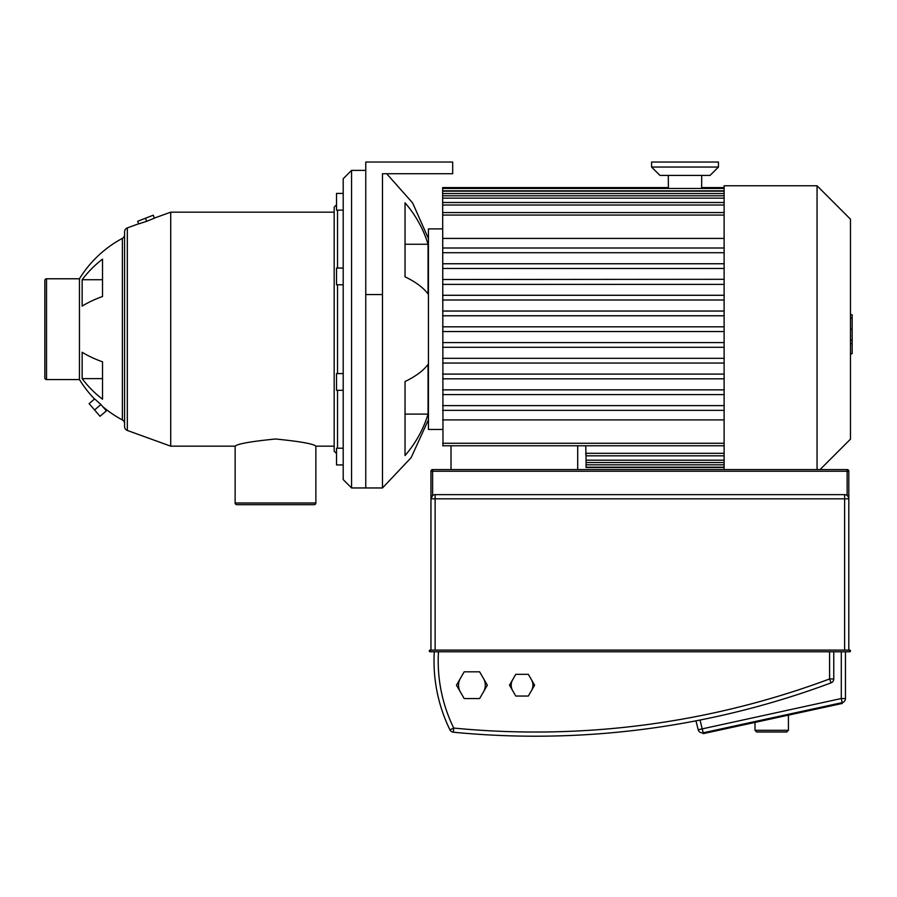 <?xml version="1.0" encoding="UTF-8"?>
<svg xmlns="http://www.w3.org/2000/svg" width="897" height="897" viewBox="0 0 897 897"><rect width="100%" height="100%" fill="white"/><g stroke="black" fill="none" stroke-linecap="round" stroke-linejoin="round"><path stroke-width="1.35" d="M695.949 720.84L700.052 720.033L695.949 720.84L698.214 729.754A4.182 4.182 0 0 0 703.158 732.804L842.171 702.62L842.35 703.427L703.326 733.623L702.62 730.349M532.919 685.185A10.865 10.865 0 0 0 531.461 679.758A10.865 10.865 0 0 1 531.461 690.623A10.865 10.865 0 0 0 532.919 685.185M512.647 679.758A10.865 10.865 0 0 0 511.189 685.185A10.865 10.865 0 0 1 512.647 679.758M485.277 685.185A13.377 13.377 0 0 0 483.494 678.502A13.377 13.377 0 0 1 483.494 691.867A13.377 13.377 0 0 0 485.277 685.185M460.329 678.502A13.377 13.377 0 0 0 458.535 685.185A13.377 13.377 0 0 1 460.329 678.502M850.479 650.919A0.841 0.841 0 0 0 849.638 650.09L430.112 650.09L849.638 650.09L849.638 651.76A0.841 0.841 0 0 0 850.479 650.919M434.294 651.76A156.885 156.885 0 0 0 449.958 729.889A4.182 4.182 0 0 0 453.31 732.21A845.703 845.703 0 0 0 831.048 682.864A4.182 4.182 0 0 0 833.762 678.951L833.762 651.76L430.112 651.76L849.638 651.76L845.467 651.76L845.467 698.528L845.467 651.76L841.285 651.76L841.285 698.528L842.171 702.62A4.182 4.182 0 0 0 845.467 698.528L841.285 698.528L698.214 729.754M430.112 650.09A0.841 0.841 0 0 0 429.282 650.919A0.841 0.841 0 0 0 430.112 651.76L430.112 650.09M833.762 651.76L841.285 651.76M848.809 650.09L848.809 471.239A1.671 1.671 0 0 0 847.138 469.568L847.138 471.239L848.809 471.239L848.809 498.822A4.182 4.182 0 0 0 844.626 494.639L435.123 494.639A4.182 4.182 0 0 0 430.952 498.822L430.952 650.09M848.809 471.239A1.671 1.671 0 0 0 847.138 469.568A1.671 1.671 0 0 1 848.809 471.239L848.809 498.822L848.809 471.239L848.809 498.822L848.809 471.239L848.809 498.822L844.626 498.822L844.626 650.09M847.138 469.568L432.623 469.568A1.671 1.671 0 0 0 430.952 471.239L430.952 498.822L432.623 495.48A4.182 4.182 0 0 1 435.123 494.639A4.182 4.182 0 0 0 432.623 495.48A4.182 4.182 0 0 1 435.123 494.639A4.182 4.182 0 0 0 432.623 495.48A4.182 4.182 0 0 1 435.123 494.639A4.182 4.182 0 0 0 432.623 495.48A4.182 4.182 0 0 1 435.123 494.639A4.182 4.182 0 0 0 432.623 495.48A4.182 4.182 0 0 1 435.123 494.639L435.123 498.822L844.626 498.822L844.626 494.639M430.952 471.239L847.138 471.239L847.138 495.48L848.394 497.016M479.626 698.561L487.351 685.185L479.626 671.819L464.186 671.819L456.472 685.185L464.186 698.561L479.626 698.561M460.329 691.867A13.377 13.377 0 0 1 458.535 685.185A13.377 13.377 0 0 0 460.329 691.867M528.322 696.05L534.601 685.185L528.322 674.32L515.775 674.32L509.507 685.185L515.775 696.05L528.322 696.05M512.647 690.623A10.865 10.865 0 0 1 511.189 685.185A10.865 10.865 0 0 0 512.647 690.623M788.429 715.144L788.429 730.315L754.994 730.315L754.994 722.399M754.994 730.315L756.664 731.986L786.759 731.986L788.429 730.315M127.329 430.459L127.329 227.894A4.182 4.182 0 0 0 124.582 231.818L124.582 426.524A4.182 4.182 0 0 0 127.329 430.459L170.71 446.168L170.71 212.174L334.177 212.174M170.71 446.168L235.137 446.168C237.526 443.836 250.981 441.447 275.502 438.992C300.035 441.447 313.49 443.836 315.867 446.168L334.177 446.168M46.521 379.566L46.521 278.776A1.671 1.671 0 0 0 44.85 280.447L44.85 377.895A1.671 1.671 0 0 0 46.521 379.566L79.452 379.566A112.988 112.988 0 0 0 94.533 398.974M46.521 278.776L79.452 278.776A112.988 112.988 0 0 1 122.373 238.389L122.373 419.953A112.988 112.988 0 0 1 102.707 406.599M315.867 446.168L315.867 503.004L235.137 503.004A1.671 1.671 0 0 0 236.808 504.675L314.197 504.675L236.808 504.675M315.867 503.004A1.671 1.671 0 0 1 314.197 504.675M337.519 448.208L337.519 390.296M337.519 373.589L337.519 284.764M337.519 268.046L337.519 210.133M336.51 204.819L334.177 207.162L334.177 451.191L336.51 453.523M365.763 294.552L382.481 294.552L382.481 173.726L452.682 173.726L452.682 162.032L365.763 162.032L365.763 487.957L351.557 487.957L351.557 170.385L365.763 170.385L365.763 487.957L382.481 487.957L411.129 457.661L428.441 419.729M351.557 170.385L343.203 178.75L343.203 479.603L351.557 487.957M343.203 390.296L336.51 390.296L336.51 373.589L343.203 373.589M343.203 448.208L336.51 448.208L336.51 464.926L343.203 464.926M343.203 193.416L336.51 193.416L336.51 210.133L343.203 210.133M343.203 268.046L336.51 268.046L336.51 284.764L343.203 284.764M127.329 227.894L138.665 223.779M154.385 218.083L170.71 212.174M124.582 423.631A4.182 4.182 0 0 0 122.373 419.953M124.582 234.711A4.182 4.182 0 0 1 122.373 238.389M100.913 404.513L94.622 398.896L89.128 403.628L100.027 416.298L106.362 410.848L100.913 404.513L94.577 409.963M145.471 218.229L137.69 221.267L138.71 223.88L146.671 221.312L145.471 218.229L153.264 215.202L154.419 218.184L146.671 221.312M79.452 379.566L79.452 278.776M82.154 352.241A112.988 47.754 0 0 0 102.516 361.827L102.516 399.199A112.988 102.404 180 0 1 82.154 378.635L82.154 352.241M82.154 279.718A112.988 102.404 0 0 1 102.516 259.143L102.516 296.515A112.988 47.754 180 0 0 82.154 306.112L82.154 279.718L102.516 279.718L102.516 296.515M102.516 361.827L102.516 378.635L82.154 378.635M442.647 429.461L428.441 429.461L428.441 228.892L442.647 228.892M820.06 469.568L850.479 439.149L850.479 219.193L817.055 185.769L817.055 469.568M724.114 469.568L724.114 185.769L817.055 185.769M668.4 188.471L668.287 175.397M724.114 188.471L442.647 188.471L442.983 445.775M718.441 167.044L651.581 167.044L659.934 175.397L710.076 175.397L718.441 167.044L718.441 162.032L651.581 162.032L651.581 167.044M701.723 175.397L701.622 188.471M724.114 467.18L586.055 467.18L586.055 455.822L586.055 460.183L724.114 460.183M724.114 462.549L586.055 462.549L586.055 464.814L724.114 464.814M724.114 453.321L585.719 453.321L586.055 455.822L585.719 445.775M442.647 279.516L724.114 279.315M668.287 187.574L442.647 187.574L442.647 188.471M724.114 419.919L442.647 419.919M724.114 410.355L442.647 410.355M442.647 405.623L724.114 405.623L442.647 405.623M724.114 394.59L442.647 394.59M442.647 389.859L724.114 389.859M724.114 378.826L442.647 378.826M442.647 374.094L724.114 374.094M442.647 363.061L724.114 363.061M724.114 358.329L442.647 358.329M724.114 347.296L442.647 347.296M442.647 342.576L724.114 342.576M442.647 238.423L724.114 238.423M724.114 247.998L442.647 247.998M442.647 252.719L724.114 252.719M724.114 263.752L442.647 263.752M442.647 268.483L724.114 268.483M442.647 295.281L724.114 295.281M724.114 300.013L442.647 300.013M442.647 311.046L724.114 311.046M724.114 315.778L442.647 315.778M724.114 331.542L442.647 331.542M442.647 326.811L724.114 326.811M850.479 314.746L852.15 314.746L852.15 343.596L850.479 343.596M852.15 340.131L850.479 340.131M852.15 343.596L852.15 353.62L850.479 353.62M852.15 353.62L850.479 354.214M428.06 293.992A127.105 48.64 180 0 0 405.04 276.825L405.04 202.8A127.105 117.429 0 0 1 428.06 244.242L428.06 293.992M382.481 294.552L382.481 487.957M428.06 414.1A127.105 117.429 180 0 1 405.04 455.553L405.04 381.517A127.105 48.64 0 0 0 428.06 364.35L428.06 414.1L405.04 414.1M405.04 244.242L428.06 244.242M453.31 732.21L453.714 728.061L449.958 729.889M833.762 678.951L829.59 678.951L831.048 682.864M829.59 651.76L829.59 678.951A841.521 841.521 0 0 1 453.714 728.061A152.714 152.714 0 0 1 438.476 651.76M703.158 732.804L700.052 720.033M430.952 498.822L435.123 498.822L435.123 650.09M432.623 495.48L432.623 469.568M577.702 445.775L577.702 469.568M451.012 445.775L451.012 469.568M586.055 467.516L724.114 467.516M724.114 443.275L442.647 443.275M724.114 190.837L442.647 190.837M724.114 193.539L442.647 193.539M724.114 198.159L442.647 198.159M724.114 205.021L442.647 205.021M442.647 215.067L724.114 215.067M852.15 329.199L850.479 329.199M852.15 318.211L850.479 318.211M235.137 446.168L235.137 503.004M701.723 187.574L724.114 187.574M586.055 455.833L724.114 455.833M442.647 445.775L724.114 445.775M442.647 191.173L724.114 191.173M442.647 195.793L724.114 195.793M442.647 202.52L724.114 202.52M442.647 212.567L724.114 212.567M442.647 284.383L724.114 284.383M428.441 238.624L412.62 202.935L386.697 173.726"/></g></svg>
